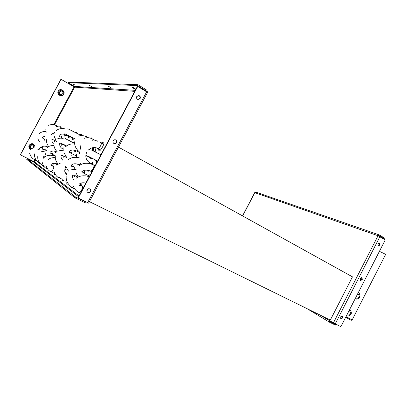 <?xml version="1.0" encoding="UTF-8"?>
<svg xmlns="http://www.w3.org/2000/svg" width="406" height="406" viewBox="0 0 406 406"><rect width="100%" height="100%" fill="white"/><g stroke="black" fill="none" stroke-linecap="round" stroke-linejoin="round"><path stroke-width="0.61" d="M54.409 124.916L74.689 87.153L60.941 79.246L20.3 154.757L34.52 161.953L35.591 159.954M31.577 148.616L31.267 148.469C30.364 147.835 30.125 147.018 30.546 146.023C31.206 145.064 32.084 144.82 33.17 145.292L34.084 147.287M34.754 146.322L33.515 144.698C32.023 144.054 30.826 144.389 29.922 145.703C29.349 147.063 29.674 148.18 30.902 149.053M61.083 79.246L20.401 154.838M91.391 158.35L91.37 158.913M93.679 147.642L93.01 150.758M51.892 153.732L52.613 153.361L52.633 154.417M45.563 146.221L45.259 146.18M96.019 147.82L95.166 151.839M96.141 140.983L97.075 140.577L97.349 141.237M92.228 150.382L92.796 147.754M92.03 158.401L90.827 158.979L90.604 157.934M88.747 203.137L77.977 197.915L137.456 86.311L146.637 91.822L147.444 92.654M78.216 198.098L137.781 86.326M87.889 192.474L87.767 192.408C86.859 191.749 86.63 190.886 87.087 189.815C87.818 188.739 88.752 188.455 89.893 188.963C90.812 189.617 91.045 190.485 90.589 191.566C89.909 192.591 89.005 192.896 87.889 192.474M113.959 143.521C112.98 142.841 112.726 141.933 113.198 140.796C113.812 139.842 114.644 139.542 115.685 139.892C116.781 140.542 117.085 141.476 116.603 142.694C115.979 143.658 115.147 143.957 114.096 143.592L113.959 143.521M137.512 99.292C136.558 98.572 136.315 97.643 136.786 96.511L138.994 95.583C140.243 96.202 140.613 97.186 140.111 98.541L137.888 99.465L137.512 99.292M138.111 99.526L139.781 98.506C140.283 97.156 139.913 96.171 138.669 95.552L138.426 95.491M87.529 192.241C88.67 192.743 89.609 192.464 90.33 191.388L89.863 188.942M114.106 143.597L116.309 142.597C116.796 141.379 116.486 140.446 115.395 139.801L115.365 139.786M85.321 201.579L75.491 196.976L27.126 158.853L33.769 162.187L34.52 161.953L79.023 195.946M75.491 196.976L75.024 197.859L84.321 202.406L86.331 202.076M75.024 197.859L26.801 159.456L27.126 158.853M147.581 92.543L146.87 90.203L138.045 84.707L137.573 85.59L146.409 91.081L146.779 91.908M134.767 91.355L74.689 87.153L74.471 86.402L68.091 82.662L68.411 82.063L138.045 84.707M74.821 84.935L73.278 84.275L74.821 84.935M137.573 85.59L68.091 82.662M89.817 85.767L88.868 85.098L91.533 86.473L89.817 85.767M133.269 88.168L132.26 87.422C132.112 87.031 132.858 87.305 134.493 88.234L135.502 88.98C135.645 89.366 134.904 89.097 133.269 88.168M109.047 86.828L108.062 86.118L110.985 87.589L109.047 86.828M63.58 94.03C64.204 92.345 63.691 91.101 62.037 90.31C60.768 89.99 59.789 90.371 59.103 91.462C58.479 93.126 58.977 94.365 60.606 95.171C61.89 95.511 62.879 95.131 63.58 94.03M59.707 91.807L61.854 90.969C63.062 91.548 63.432 92.456 62.976 93.684L60.809 94.517C59.621 93.933 59.256 93.03 59.707 91.807M242.549 215.906L254.674 192.657L255.942 192.145L379.377 234.967M378.595 235.962L379.224 235.744L384.548 239.053L384.898 238.368L379.58 235.054L378.037 235.739L385.238 239.946L340.842 326.754L329.413 320.623L329.677 322.313L335.346 325.084L335.696 324.394L330.063 321.633L329.921 320.928M340.969 318.781L340.634 316.858L342.431 316.005L342.735 317.913L340.969 318.781M360.569 280.485L360.249 278.526L361.99 277.709L362.299 279.668L360.569 280.485M378.296 245.838L378.001 243.844L379.595 243.011L380.006 245.067L378.296 245.838M378.199 245.767L379.468 244.869L379.27 242.94M340.7 318.573L342.238 317.629L342.167 315.914M360.386 280.353L361.787 279.429L361.644 277.602M335.696 324.394L333.443 323.044M384.548 239.053L382.822 238.449M89.442 201.665L330.317 320.08L352.469 276.846L118.466 147.114M81.433 184.847L81.738 184.842M84.103 172.895L84.407 172.895M73.719 166.693L73.988 166.688M92.416 164.334L92.73 164.344M76.303 155.995L76.556 155.99M100.333 149.987L100.165 149.733M103.368 143.871L103.692 143.891M93.253 150.88L93.948 147.627M65.341 135.482L65.33 134.858M379.417 251.324L384.761 253.902L385.512 254.653M346.546 315.599C347.729 316.472 349.231 316.005 351.053 314.198L351.337 313.183C351.185 311.052 350.606 309.859 349.617 309.6M355.184 298.709C356.387 299.542 357.899 299.055 359.721 297.248L360.005 296.238C359.843 294.117 359.254 292.944 358.244 292.721M349.277 310.265L350.764 313.143L350.591 313.97C349.688 315.01 348.444 315.345 346.866 314.97M357.919 293.355L359.427 296.192L359.259 297.014C358.361 298.05 357.113 298.395 355.519 298.05M31.384 148.489L31.643 148.566M33.83 147.368L33.145 145.277M30.668 148.9C29.476 148.023 29.166 146.916 29.734 145.581C30.638 144.267 31.83 143.932 33.322 144.582L33.515 144.698M30.582 149.464C28.902 148.449 28.425 147.048 29.146 145.267C31.404 142.953 33.353 143.186 34.997 145.967M74.095 86.869L53.749 124.743M41.945 146.718L41.366 147.799M34.997 159.654L33.937 161.634M63.701 94.263C61.986 97.79 56.277 94.537 58.266 91.142C60.007 87.605 65.691 90.898 63.701 94.263M41.975 148.068L42.879 146.383M87.605 189.181L86.904 191.231M81.672 183.142C82.083 183.482 82.053 184.405 81.586 185.902M77.835 191.82L76.978 191.952M72.578 187.882L71.745 188.034L71.502 187.156M68.198 183.73L66.853 184.38L66.787 182.644M63.356 180.508L62.275 180.954L62.199 179.411M65.63 173.296L66.533 172.992L66.741 173.463M58.738 177.523L57.977 177.737L57.804 176.955M55.003 174.184L53.937 174.717L53.937 173.164M50.862 171.621L50.131 171.87L49.994 171.124M52.729 165.455L54.023 164.603L53.831 166.699M43.843 166.364L43.148 166.643L43.041 165.922M40.575 163.978L39.93 164.237L39.839 163.527M43.031 157.69L43.62 157.716M85.6 183.613L85.021 182.893M88.325 175.544L90.086 174.585L90.289 174.813M84.321 171.205L84.367 173.453M75.562 176.006L74.476 176.407M73.897 165.105L73.882 167.176M66.026 169.713L64.99 170.165M56.693 164.689L56.485 163.74M44.949 149.596L45.929 148.774M89.432 170.682L87.94 171.388L87.65 170.226M90.934 163.552L92.624 162.603L92.801 164.537M86.874 159.69L87.158 160.284M78.495 164.44L77.115 165.171L76.912 163.943M75.003 155.315L76.46 154.417L76.455 156.411M70.497 152.742L71.735 152.022L71.796 153.62M64.524 156.503L63.295 157.239L63.194 155.99M61.945 148.378L63.103 147.652L63.118 149.144M56.51 151.976L55.378 152.697L55.333 151.468M96.755 162.679L96.455 162.639L96.268 160.659M99.891 154.28L101.434 153.904M89.619 149.073L89.604 149.723M86.625 155.797L85.981 156.457M79.434 153.955L79.576 152.575M76.313 150.854L74.765 151.89L74.689 150.281M73.136 142.623L74.212 142.034L74.354 143.267M65.67 146.546L65.813 145.911M68.974 140.461L69.766 140.111L69.949 140.958M63.092 144.465L61.742 145.434L61.748 143.937M64.98 138.507L65.569 138.299L65.757 138.847M60.702 137.101L61.605 136.583L61.682 137.72M54.485 141.699L54.272 140.319M53.435 133.975L54.145 133.427M101.901 143.064L103.545 142.12C105.418 142.531 100.465 151.824 98.876 150.88L98.694 148.936M90.741 138.243L91.715 137.832L92.01 138.75M85.443 136.289L86.366 135.888L86.625 136.792M79.982 134.949L81.342 134.066L81.423 135.67M74.273 138.537L72.628 139.806L72.593 138.218M75.826 132.706L76.617 132.356L76.82 133.234M69.862 136.736L68.289 137.974L68.279 136.441M72.019 130.727L72.309 130.874M65.691 135.051L64.194 136.243L64.305 134.437M61.149 134.163L60.184 134.437M62.864 128.575L63.991 127.773L64.107 128.707M59.24 127.088L60.23 126.413L60.311 127.403M55.957 125.515L56.662 125.119L56.764 125.931M146.637 91.822L87.63 202.711M33.769 162.187L78.597 196.753M84.057 200.96L84.788 201.528M146.409 91.081L145.333 91.01M135.299 90.355L74.471 86.402M60.971 95.268L60.362 95.136C58.738 94.334 58.241 93.101 58.865 91.431L61.377 90.183M61.052 94.583L62.732 93.654C63.189 92.426 62.813 91.523 61.61 90.944L61.342 90.878M242.656 215.967L254.816 192.652L378.037 235.739L333.356 322.993M335.194 323.988L379.909 236.637M329.413 320.623L320.288 315.147M307.022 308.626L329.606 322.262M79.109 136.188L79.277 134.564L67.827 128.738M64.848 133.691L71.872 137.827L72.456 137.578M38.996 149.301C41.341 146.196 44.218 145.394 47.624 146.886L48.101 146.647M62.219 128.555L62.103 128.194M90.467 163.745L90.254 163.197C86.102 160.431 84.869 156.894 86.559 152.58M97.993 148.555L98.044 148.581C99.074 149.19 102.342 143.181 101.241 142.704L101.195 142.679M62.707 160.137C61.225 158.411 60.722 156.939 61.199 155.716L62.164 155.341L64.691 156.589L65.503 156.112M63.169 150.108L63.133 149.149C60.616 147.845 59.469 145.957 59.687 143.485L60.484 143.196L63.336 144.358M66.036 182.264L67.051 181.7M56.464 126.748L56.52 125.799L58.652 126.961M91.832 158.584L87.254 156.153L87.848 155.99M92.741 140.989L92.867 139.187L96.252 141.044M87.427 137.68L87.28 137.126L88.366 137.72M88.33 156.3L96.039 160.263M73.501 186.06C74.374 189.054 76.282 191.236 79.236 192.606C80.5 192.236 81.616 190.607 82.57 187.719L82.413 186.374L81.038 185.562L79.226 185.598L79.074 184.334C80.408 182.842 82.677 182.426 85.884 183.076M74.877 189.089L73.714 188.511L74.364 188.288M74.029 180.289C72.654 178.493 72.202 176.92 72.669 175.575L73.988 174.945L76.49 176.417L77.409 175.95M64.919 169.322L66.533 169.952L67.218 169.637M53.886 171.322C55.221 175.022 57.013 177.183 59.266 177.803L60.382 176.98M79.84 165.1L79.17 164.755C79.586 164.861 80.2 164.303 81.017 163.08M74.207 169.231L74.313 167.414L72.765 166.445L71.502 166.272L71.314 165.196C73.116 163.466 75.734 163.319 79.17 164.755M52.592 155.412L52.602 154.402L50.192 153.001L49.994 152.27C51.856 150.758 54.003 150.646 56.439 151.935L57.033 151.636M79.683 152.631L76.617 151.007L77.703 150.296M71.73 155.97L72.07 153.772L76.536 156.122M69.543 137.126L65.513 134.949L66.137 134.63M61.692 138.202L61.6 137.675L63.021 138.436M44.655 141.044L44.843 140.517M42.239 162.588C43.203 165.968 44.904 168.094 47.345 168.962L47.507 168.957M42.3 149.109L42.325 148.241L40.615 147.52M34.337 159.325L35.002 158.853M45.883 165.318C46.974 168.815 48.705 170.951 51.08 171.733C51.998 171.378 52.892 170.028 53.759 167.678L53.729 166.648L51.12 165.359L50.938 164.618C52.678 163.1 54.876 162.943 57.535 164.146M91.868 171.855L90.584 171.19C91.888 170.84 93.03 169.2 94.004 166.267L93.852 165.034C87.995 162.436 83.007 162.704 78.901 165.836M85.138 175.823L85.174 173.925L89.559 176.179M352.19 319.867L346.008 316.655M350.419 319.872L345.684 317.284L350.444 319.887L351.697 320.273L352.164 319.913L385.598 254.481M345.694 317.269L346.531 317.659M351.271 320.263L350.454 319.892M138.669 95.552L138.994 95.583M115.395 139.801L115.685 139.892M88.645 203.167L147.535 92.487M60.606 95.171L61.012 95.273M61.854 90.969L62.752 91.944M306.997 308.616L329.647 322.293M66.234 134.411L75.298 139.085M81.322 135.68L79.277 134.564M76.186 151.002L74.953 150.347M63.29 144.247L66.584 145.942M65.32 138.644L74.582 143.389M62.585 143.902L66.457 146.043M62.798 128.57L61.352 127.819M50.973 134.99L54.729 132.219M92.776 164.526L90.254 163.197M100.262 142.212L103.748 144.084M87.96 150.362C91.264 147.429 94.502 146.774 97.673 148.393L98.008 148.566M98.029 148.576L100.546 149.941M52.602 154.402L55.333 155.813C54.906 158.584 55.8 161.284 58.012 163.897M59.271 150.773L63.701 150.159M64.691 156.589L66.386 157.472M46.639 139.639C46.238 141.968 46.918 144.267 48.674 146.525M55.094 140.588L52.709 139.557L51.993 139.791C51.724 141.633 52.379 143.115 53.962 144.226M55.206 140.649L56.723 141.45M54.064 143.485C53.633 146.409 54.683 149.195 57.226 151.834M57.54 138.893C59.093 138.091 60.966 137.949 63.158 138.471M63.016 144.424L66.31 146.17M66.305 174.509L65.077 172.098C64.493 171.611 64.701 169.698 65.691 166.358M65.016 181.7L66.082 182.289M45.853 129.154L46.137 132.762M52.597 133.31L53.962 134.3M48.618 125.342C51.562 124.17 54.196 124.322 56.52 125.799M79.916 144.079L80.814 149.444M85.996 155.396L87.254 156.153M89.071 149.484L89.421 149.748M84.357 138.304C87.067 137.269 89.904 137.563 92.867 139.187M94.877 147.647L95.933 148.22M86.442 155.98L85.976 155.731M74.658 141.77C74.283 145.617 75.988 149.103 79.784 152.225M78.83 136.304C81.464 135.239 84.281 135.513 87.28 137.126M89.305 156.777L88.452 156.422C87.838 156.087 87.808 156.051 88.361 156.31L97.607 161.086M97.486 161.309L95.593 160.304M91.487 150.042L100.937 154.828M76.084 178.315C79.54 175.615 83.935 175.077 89.274 176.711M82.438 186.39L83.763 187.054M79.236 192.606L80.479 193.22M66.193 175.986C65.757 181.147 68.264 185.324 73.714 188.511M81.824 185.04L80.028 184.136M71.304 169.789L76.105 169.378M81.794 171.708L84.463 173.083M76.49 176.417L77.85 177.107M56.033 165.232L60.428 163.11M73.978 166.83L71.796 165.704M59.266 177.803L61.956 179.142M68.183 159.807C71.065 157.396 74.8 156.757 79.393 157.898M65.919 166.607L68.477 171.083M46.868 147.804C48.654 146.145 51.024 145.409 53.988 145.592M45.041 152.91L46.248 156.036M72.07 153.772L69.497 152.468L69.284 151.428C70.928 149.778 73.374 149.636 76.617 151.007M66.082 146.378C68.238 144.434 71.091 143.648 74.638 144.023M63.986 152.737L66.635 157.345M61.6 137.675L59.388 136.223L59.124 135.31C61.103 133.757 63.234 133.64 65.513 134.949M55.916 130.889C58.246 128.753 61.301 128.093 65.097 128.905M61.57 143.846L62.986 144.597M54.12 136.193L55.759 139.877M51.877 139.202L51.623 139.07M44.751 139.644L42.772 138.228L42.528 137.548C43.386 136.7 44.158 136.35 44.838 136.487M39.433 133.599C41.026 132.046 43.153 131.336 45.812 131.473M37.859 137.918C38.128 139.689 38.773 141.065 39.783 142.049M44.117 157.447C47.03 155.011 50.75 154.584 55.277 156.168M47.345 168.962L47.624 169.104M37.783 156.082C37.286 160.294 39.301 163.719 43.818 166.348M45.376 156.488L44.107 156.046L43.158 156.305L43.229 158.335M41.067 151.824L44.904 151.062M50.511 153.021L52.694 154.148M31.191 148.977L34.216 147.246M29.602 153.143C30.689 156.67 32.272 158.736 34.348 159.325L36.149 160.238M47.847 159.883C49.699 158.208 52.161 157.462 55.226 157.65M51.08 171.733L54.607 173.499M85.174 173.925L83.773 173.083L82.164 172.976L81.997 171.682C84.072 169.804 86.935 169.642 90.584 171.19M95.141 165.714L93.852 165.034M76.419 173.519L78.125 176.97M34.622 153.869C34.119 157.964 36.068 161.299 40.473 163.872M37.717 149.814C39.752 148.703 42.244 148.763 45.188 149.997M45.568 150.184L46.335 150.58"/></g></svg>

